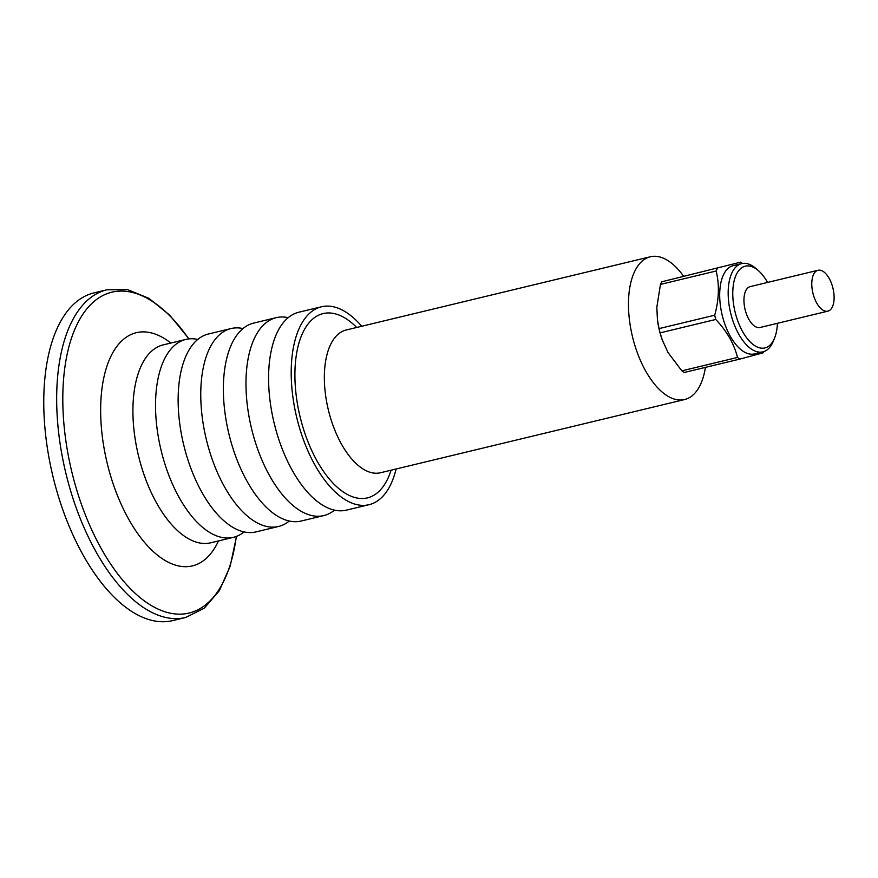 <?xml version="1.0" encoding="UTF-8"?>
<svg xmlns="http://www.w3.org/2000/svg" width="878" height="878" viewBox="0 0 878 878"><rect width="100%" height="100%" fill="white"/><g stroke="black" fill="none" stroke-linecap="round" stroke-linejoin="round"><path stroke-width="1.32" d="M705.407 367.388A73.412 36.031 -103.5 0 1 684.675 399.523A73.412 36.031 -103.5 0 1 646.153 371.866A73.412 36.031 -103.5 0 1 628.538 300.188A73.412 36.031 -103.5 0 1 650.313 256.771A73.412 36.031 -103.5 0 1 683.413 275.977M740.593 262.182L661.76 281.794L740.593 262.182A52.724 25.879 -103.5 0 1 742.426 263.455M717.414 268.394A52.724 25.879 -103.5 0 0 716.755 269.667A52.724 25.879 -103.5 0 0 716.141 271.006L660.475 284.406L656.832 307.212L657.424 319.625L659.049 328.602A52.724 25.879 -103.5 0 0 660.102 332.861L715.757 319.471A52.724 25.879 -103.5 0 1 714.703 315.213L659.049 328.602M660.475 284.406A52.724 25.879 -103.5 0 1 661.76 281.794M681.855 370.845L737.509 357.445A52.724 25.879 -103.5 0 0 739.836 359.091L684.181 372.491A52.724 25.879 -103.5 0 1 681.855 370.845L668.048 352.561L662.253 339.896A46.721 22.927 -103.5 0 1 657.479 320.064L657.424 319.625M106.798 289.817L93.847 292.934A168.51 82.719 76.5 0 0 52.878 476.128A168.51 82.719 76.5 0 0 172.736 620.592L185.686 617.475A168.51 82.719 -103.5 0 1 97.26 553.985A168.51 82.719 -103.5 0 1 56.829 389.459A168.51 82.719 -103.5 0 1 106.798 289.817L127.595 289.619L148.887 298.322L169.619 315.07L188.979 338.897M777.414 323.313A42.045 20.644 -103.5 0 1 774.55 338.107L773.266 341.246A45.382 22.279 -103.5 0 1 762.905 351.858A45.382 22.279 -103.5 0 1 734.217 324.454A45.382 22.279 -103.5 0 1 732.087 272.465A45.382 22.279 -103.5 0 1 741.658 263.609A45.382 22.279 -103.5 0 1 755.717 268.339L758.285 270.556A42.045 20.644 -103.5 0 1 767.57 282.431M762.905 351.858L754.432 353.9A45.382 22.279 -103.5 0 1 725.733 326.495A45.382 22.279 -103.5 0 1 723.615 274.507A45.382 22.279 -103.5 0 1 733.185 265.65L741.658 263.609M662.44 340.401L660.102 332.861M818.022 270.281L750.196 286.612A21.017 10.316 76.5 0 0 745.082 309.473A21.017 10.316 76.5 0 0 760.03 327.494L827.866 311.163A21.017 10.316 76.5 0 0 834.1 298.729A21.017 10.316 76.5 0 0 829.062 278.205A21.017 10.316 76.5 0 0 818.022 270.281A21.017 10.316 76.5 0 0 812.918 293.131A21.017 10.316 76.5 0 0 827.866 311.163M774.55 338.107A42.045 20.644 -103.5 0 1 743.479 333.091A42.045 20.644 -103.5 0 1 736.401 274.386A42.045 20.644 -103.5 0 1 758.285 270.556M716.141 271.006C719.532 284.746 719.049 299.486 714.703 315.213M737.509 357.445C734.107 343.825 726.863 331.171 715.757 319.471M739.836 359.091L763.026 352.879A52.724 25.879 -103.5 0 0 763.662 351.639M361.736 326.254A101.771 49.958 76.5 0 0 321.458 306.773A101.771 49.958 76.5 0 0 296.709 417.423A101.771 49.958 76.5 0 0 369.1 504.674A101.771 49.958 76.5 0 0 396.099 468.995M321.458 306.773L298.838 312.217A101.771 49.958 76.5 0 0 274.09 422.867A101.771 49.958 76.5 0 0 346.492 510.118L369.1 504.674M288.193 317.66A101.771 49.958 76.5 0 0 276.23 317.66A101.771 49.958 76.5 0 0 251.481 428.31A101.771 49.958 76.5 0 0 323.872 515.562A101.771 49.958 76.5 0 0 334.529 510.118M276.23 317.66L253.621 323.104A101.771 49.958 76.5 0 0 228.873 433.754A101.771 49.958 76.5 0 0 301.264 521.005L323.872 515.562M242.965 328.548A101.771 49.958 76.5 0 0 231.013 328.559A101.771 49.958 76.5 0 0 206.264 439.198A101.771 49.958 76.5 0 0 278.655 526.449A101.771 49.958 76.5 0 0 289.301 521.005M231.013 328.559L208.393 334.002A101.771 49.958 76.5 0 0 183.645 444.641A101.771 49.958 76.5 0 0 256.047 531.892L278.655 526.449M197.748 339.435A101.771 49.958 76.5 0 0 185.785 339.446A101.771 49.958 76.5 0 0 161.036 450.085A101.771 49.958 76.5 0 0 233.427 537.336A101.771 49.958 76.5 0 0 244.084 531.892M185.785 339.446L163.176 344.889A101.771 49.958 76.5 0 0 138.428 455.528A101.771 49.958 76.5 0 0 210.819 542.78L233.427 537.336M170.837 343.046A119.924 58.87 76.5 0 0 104.284 375.608A119.924 58.87 76.5 0 0 129.527 520.687A119.924 58.87 76.5 0 0 218.479 540.936M684.675 399.523L380.547 472.737A73.412 36.031 -103.5 0 1 342.025 445.08A73.412 36.031 -103.5 0 1 324.421 373.402A73.412 36.031 -103.5 0 1 346.184 329.996L650.313 256.771M391.061 470.213A94.769 46.523 -103.5 0 1 317.726 462.157A94.769 46.523 -103.5 0 1 298.948 343.035A94.769 46.523 -103.5 0 1 356.698 327.472M236.314 536.447A164.998 80.995 -103.5 0 1 102.528 550.879A164.998 80.995 -103.5 0 1 74.158 330.907A164.998 80.995 -103.5 0 1 188.759 338.919M236.522 536.37L230.124 566.398L219.291 590.74L204.3 608.18L185.686 617.475"/></g></svg>
